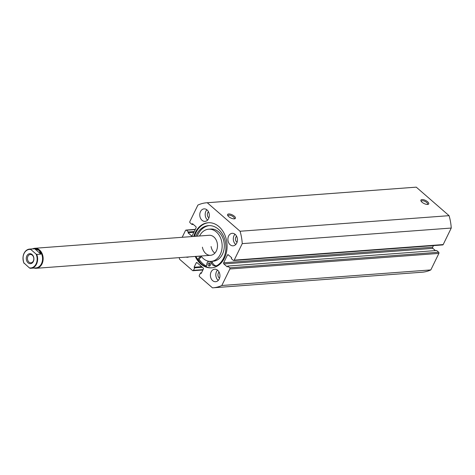 <?xml version="1.0" encoding="UTF-8"?>
<svg xmlns="http://www.w3.org/2000/svg" width="475" height="475" viewBox="0 0 475 475"><rect width="100%" height="100%" fill="white"/><g stroke="black" fill="none" stroke-linecap="round" stroke-linejoin="round"><path stroke-width="0.71" d="M32.11 254.547A5.017 3.812 -94.3 0 0 26.849 255.871A5.017 3.812 -94.3 0 0 28.073 262.829A5.017 3.812 -94.3 0 0 33.339 261.511A5.017 3.812 -94.3 0 0 32.11 254.547M28.951 262.099A4.18 3.177 85.7 0 1 27.532 257.533A4.18 3.177 85.7 0 1 30.323 254.481A4.18 3.177 85.7 0 1 32.318 255.2A4.18 3.177 85.7 0 1 33.737 259.766A4.18 3.177 85.7 0 1 30.946 262.817A4.18 3.177 85.7 0 1 28.951 262.099M23.833 262.996C21.85 255.508 23.768 250.871 29.593 249.084L34.521 248.716A9.613 7.309 85.7 0 1 39.11 250.367A9.613 7.309 85.7 0 1 42.37 260.87A9.613 7.309 85.7 0 1 35.952 267.894L31.023 268.262A9.613 7.309 -94.3 0 0 36.747 254.44L40.862 254.131L39.11 250.367L34.722 248.793L30.602 249.102A9.613 7.309 -94.3 0 0 29.593 249.084A9.613 7.309 -94.3 0 0 23.875 262.907L24.118 263.328A9.28 7.054 85.7 0 1 24.088 253.472A9.28 7.054 85.7 0 1 30.851 249.523L30.602 249.102M32.621 248.858A10.034 7.63 85.7 0 1 34.764 248.283A10.034 7.63 85.7 0 1 39.55 250.004A10.034 7.63 85.7 0 1 42.952 260.965A10.034 7.63 85.7 0 1 36.254 268.292A10.034 7.63 85.7 0 1 34.052 268.037M36.747 254.44L36.064 254.054A9.28 7.054 85.7 0 1 36.094 263.904A9.28 7.054 85.7 0 1 29.331 267.853L23.875 262.907M29.331 267.853L30.014 268.244A9.613 7.309 -94.3 0 0 31.023 268.262L30.014 268.244M40.862 254.131L34.722 248.793M36.064 254.054L30.851 249.523M202.421 247.184A10.034 7.63 -94.3 0 0 210.603 255.295A10.034 7.63 -94.3 0 0 217.301 243.396A10.034 7.63 -94.3 0 0 209.113 235.285L34.764 248.283M211.084 246.537A10.034 7.63 -94.3 0 0 214.807 253.193M201.02 256.007A16.138 12.267 -94.3 0 0 211.06 261.381L213.227 261.22A16.138 12.267 -94.3 0 0 223.992 242.078A16.138 12.267 -94.3 0 0 210.829 229.039L208.662 229.199A16.138 12.267 -94.3 0 0 199.53 235.998M211.06 261.381A16.138 12.267 -94.3 0 0 221.825 242.238A16.138 12.267 -94.3 0 0 208.662 229.199M199.055 259.225A22.574 17.165 -94.3 0 0 206.405 266.119M209.992 265.739A1.591 1.205 85.7 0 1 209.576 263.512A1.591 1.205 85.7 0 1 209.802 263.168M210.223 265.4A1.591 1.205 85.7 0 1 209.315 266.089A1.591 1.205 85.7 0 1 208.169 265.288A1.591 1.205 85.7 0 1 208.169 263.619A1.591 1.205 85.7 0 1 209.077 262.924A1.591 1.205 85.7 0 1 210.223 263.726A1.591 1.205 85.7 0 1 210.223 265.4M198.692 256.179A1.591 1.205 85.7 0 1 198.134 256.417A1.591 1.205 85.7 0 1 197.553 256.268M206.263 266.837L206.916 263.607A3.093 2.351 85.7 0 1 207.189 262.77A3.093 2.351 85.7 0 1 208.964 261.422A3.093 2.351 85.7 0 1 211.173 262.942A6.187 4.702 -94.3 0 0 215.597 265.976A6.187 4.702 -94.3 0 0 217.289 265.412A20.894 15.889 -94.3 0 0 223.547 258.192A20.894 15.889 -94.3 0 0 223.535 236.182A20.894 15.889 -94.3 0 0 208.466 225.637A20.894 15.889 -94.3 0 0 196.484 234.757A20.894 15.889 -94.3 0 0 195.819 236.277M209.166 225.601A20.894 15.889 -94.3 0 0 197.891 234.65A20.894 15.889 -94.3 0 0 197.226 236.17M201.4 256.518A3.093 2.351 85.7 0 1 200.973 257.135L198.336 260.009A23.827 18.121 -94.3 0 0 201.133 263.56M200.213 256.067A3.093 2.351 85.7 0 1 199.565 257.242L197.624 259.356M211.013 261.387A3.093 2.351 85.7 0 1 212.58 262.835A6.187 4.702 -94.3 0 0 216.297 265.852M422.002 202.208A4.346 1.716 -154 0 1 420.969 200.943A4.346 1.716 -154 0 1 422.839 199.583A4.346 1.716 -154 0 1 427.631 201.786A4.346 1.716 -154 0 1 428.022 204.381A4.346 1.716 -154 0 1 422.002 202.208M427.447 204.452A3.509 1.389 26 0 0 427.637 204.226A3.509 1.389 26 0 0 426.758 202.516A3.509 1.389 26 0 0 423.54 200.866A3.509 1.389 26 0 0 421.325 201.151A3.509 1.389 26 0 0 421.266 201.436M228.701 216.618A4.346 1.716 -154 0 1 227.662 215.347A4.346 1.716 -154 0 1 229.538 213.993A4.346 1.716 -154 0 1 234.329 216.196A4.346 1.716 -154 0 1 234.715 218.791A4.346 1.716 -154 0 1 228.701 216.618M234.139 218.856A3.509 1.389 26 0 0 234.335 218.637A3.509 1.389 26 0 0 233.451 216.927A3.509 1.389 26 0 0 230.238 215.27A3.509 1.389 26 0 0 228.024 215.555A3.509 1.389 26 0 0 227.964 215.846M208.561 222.716A22.616 17.195 -94.3 0 0 195.991 232.518A22.616 17.195 -94.3 0 0 194.501 236.372M195.237 256.441A22.616 17.195 -94.3 0 0 211.541 267.841A22.616 17.195 -94.3 0 0 224.491 258.002A22.616 17.195 -94.3 0 0 224.497 234.169A22.616 17.195 -94.3 0 0 208.181 222.739A22.616 17.195 -94.3 0 0 195.231 232.572A22.616 17.195 -94.3 0 0 193.747 236.431M211.114 271.932A6.27 4.768 -94.3 0 0 211.108 278.54A6.27 4.768 -94.3 0 0 215.632 281.711A6.27 4.768 -94.3 0 0 219.224 278.979A6.27 4.768 -94.3 0 0 219.224 272.371A6.27 4.768 -94.3 0 0 214.7 269.2A6.27 4.768 -94.3 0 0 211.114 271.932M217.491 270.115A6.27 4.768 -94.3 0 0 216.529 271.528A6.27 4.768 -94.3 0 0 218.257 280.392M186.164 257.118A6.27 4.768 -94.3 0 0 187.512 257.266A6.27 4.768 -94.3 0 0 188.824 256.916M228.618 236.039A6.27 4.768 -94.3 0 0 228.618 242.648A6.27 4.768 -94.3 0 0 233.142 245.818A6.27 4.768 -94.3 0 0 236.728 243.093A6.27 4.768 -94.3 0 0 236.734 236.479A6.27 4.768 -94.3 0 0 232.21 233.314A6.27 4.768 -94.3 0 0 228.618 236.039M235 234.223A6.27 4.768 -94.3 0 0 234.033 235.636A6.27 4.768 -94.3 0 0 235.766 244.506M200.498 211.595A6.27 4.768 -94.3 0 0 200.492 218.203A6.27 4.768 -94.3 0 0 205.016 221.374A6.27 4.768 -94.3 0 0 208.608 218.648A6.27 4.768 -94.3 0 0 208.608 212.04A6.27 4.768 -94.3 0 0 204.084 208.869A6.27 4.768 -94.3 0 0 200.498 211.595M206.874 209.778A6.27 4.768 -94.3 0 0 205.912 211.191A6.27 4.768 -94.3 0 0 207.64 220.062M208.935 217.853A3.467 2.636 85.7 0 1 207.723 212.77A3.467 2.636 85.7 0 1 208.483 211.773M237.055 242.292A3.467 2.636 85.7 0 1 235.843 237.209A3.467 2.636 85.7 0 1 236.603 236.217M219.551 278.184A3.467 2.636 85.7 0 1 218.34 273.101A3.467 2.636 85.7 0 1 219.1 272.11M228.469 254.98L227.43 255.057A0.837 0.635 85.7 0 1 228.303 254.838L231.711 257.794L231.307 258.626L233.308 260.365A0.837 0.635 -94.3 0 0 234.187 260.146L242.244 243.627A42.637 32.425 -94.3 0 0 240.065 231.248L207.26 202.736A42.637 32.425 -94.3 0 0 206.69 202.772A42.637 32.425 -94.3 0 0 197.897 205.081L189.84 221.599A0.837 0.635 -94.3 0 0 190.047 222.757L192.048 224.497L192.452 223.672L195.86 226.634A0.837 0.635 85.7 0 1 196.062 227.792L192.292 235.523A0.837 0.635 85.7 0 1 191.413 235.743L192.185 235.683M195.201 229.562L186.408 230.215L188.409 231.954L188.005 232.78L191.413 235.743M186.408 230.215A0.837 0.635 -94.3 0 0 185.535 230.434L182.186 237.292M179.182 257.634A42.637 32.425 -94.3 0 0 179.657 259.332L192.595 270.578A0.837 0.635 -94.3 0 0 193.473 270.358L203.062 269.646M197.232 262.817L196.193 262.895L194.073 267.241L194.72 267.805L193.473 270.358M196.193 262.895A0.837 0.635 85.7 0 1 197.072 262.675L203.128 267.936A0.837 0.635 85.7 0 1 203.33 269.099L201.21 273.446L200.563 272.882L199.316 275.435A0.837 0.635 -94.3 0 0 199.518 276.598L212.462 287.844A42.637 32.425 -94.3 0 0 213.032 287.808A42.637 32.425 -94.3 0 0 221.819 285.499L229.876 268.981A0.837 0.635 -94.3 0 0 229.674 267.817L438.68 252.243A0.837 0.635 85.7 0 1 438.882 253.401L229.876 268.981M433.438 245.623L432.666 247.208A0.837 0.635 -94.3 0 0 432.867 248.366L223.862 263.946L227.27 266.908L227.673 266.077L229.674 267.817M223.862 263.946A0.837 0.635 85.7 0 1 223.66 262.788L432.666 247.208M227.43 255.057L223.66 262.788M234.187 260.146L443.193 244.566L451.25 228.047A42.637 32.425 -94.3 0 0 449.071 215.668L416.266 187.156A42.637 32.425 -94.3 0 0 415.696 187.192L206.69 202.772M443.193 244.566A0.837 0.635 85.7 0 1 442.718 244.928L233.706 260.508M432.867 248.366L435.433 250.592M227.673 266.077L436.679 250.503L438.68 252.243M213.032 287.808L422.037 272.228A42.637 32.425 -94.3 0 0 430.831 269.919L438.882 253.401M430.831 269.919L221.819 285.499M242.244 243.627L451.25 228.047M449.071 215.668L240.065 231.248M207.26 202.736L416.266 187.156M193.295 224.408L192.048 224.497M193.842 232.346L188.005 232.78M194.245 231.521L188.409 231.954M202.32 267.241L194.72 267.805M201.673 266.677L194.073 267.241M201.519 272.81L200.563 272.882M195.997 256.381A22.616 17.195 -94.3 0 0 211.921 267.811M199.031 259.249A22.616 17.195 -94.3 0 0 206.399 266.16M199.565 257.242L200.973 257.135M211.173 262.942L212.58 262.835M210.603 255.295L36.254 268.292M208.964 261.422L209.6 261.375M202.896 269.984L192.993 270.72M195.29 229.377L186.01 230.072"/></g></svg>
